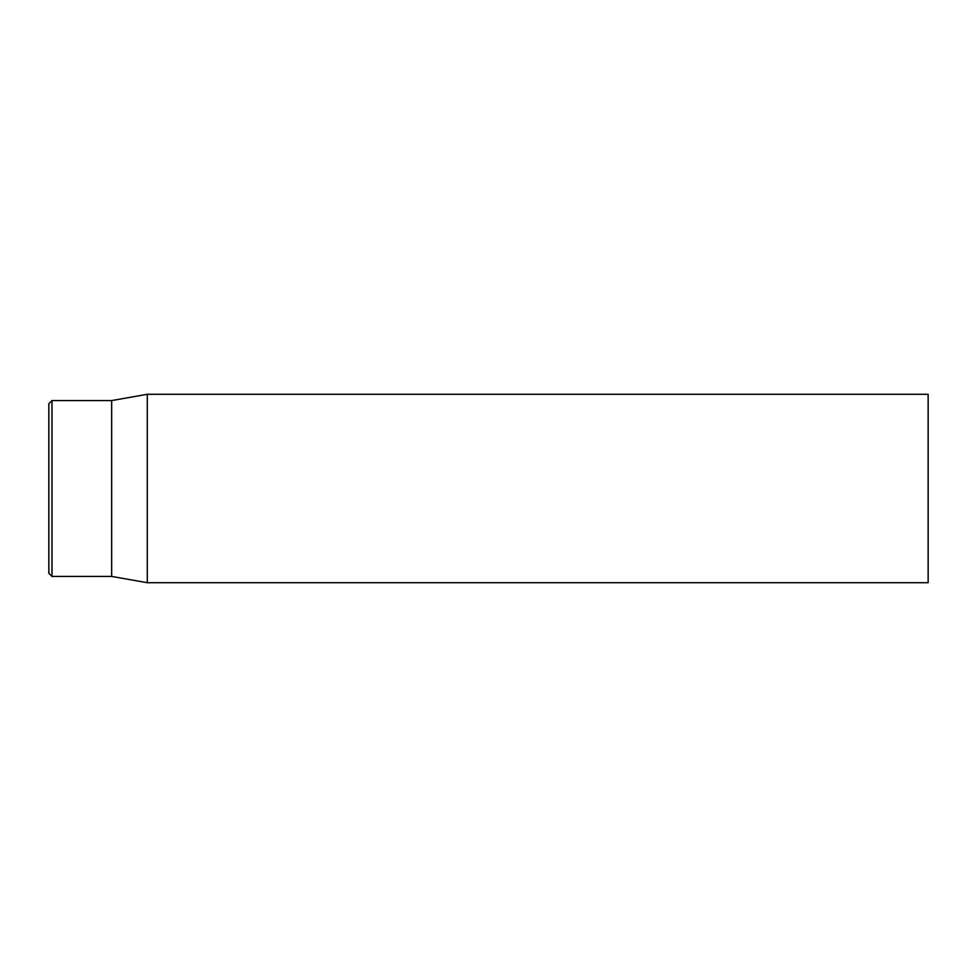 <?xml version="1.0" encoding="UTF-8"?>
<svg xmlns="http://www.w3.org/2000/svg" width="977" height="977" viewBox="0 0 977 977"><rect width="100%" height="100%" fill="white"/><g stroke="black" fill="none" stroke-linecap="round" stroke-linejoin="round"><path stroke-width="1.47" d="M928.15 488.5L928.15 394.293L147.283 394.293L147.283 582.707L928.15 582.707L928.15 488.5M48.85 488.5L48.85 573.291L51.989 576.43L51.989 400.57L48.85 403.709L48.85 488.5M51.989 576.43L111.659 576.43L111.659 400.57L51.989 400.57M111.659 576.43L147.283 582.707M111.659 400.57L147.283 394.293"/></g></svg>
